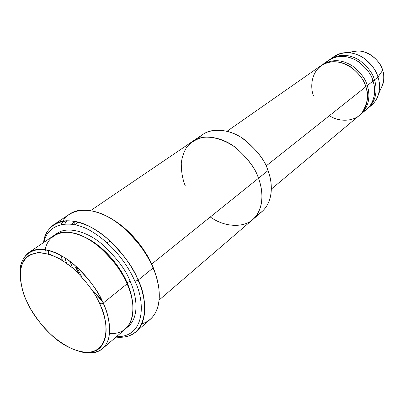 <?xml version="1.0" encoding="UTF-8"?>
<svg xmlns="http://www.w3.org/2000/svg" width="404" height="404" viewBox="0 0 404 404"><rect width="100%" height="100%" fill="white"/><g stroke="black" fill="none" stroke-linecap="round" stroke-linejoin="round"><path stroke-width="0.61" d="M134.956 281.381C144.43 299.157 146.854 337.274 116.438 336.704C146.854 337.274 144.43 299.157 134.956 281.381C129.305 267.983 115.246 245.95 92.314 231.815C69.003 217.362 46.97 224.614 44.107 242.183C46.97 224.614 69.003 217.362 92.314 231.815C115.246 245.95 129.305 267.983 134.956 281.381L138.097 280.139L134.956 281.381M115.973 337.108C149.833 340.522 148.495 299.122 138.097 280.139C144.637 294.637 149.717 319.221 136.062 331.775C131.002 336.163 124.306 337.941 115.973 337.108M136.062 331.775L150.399 319.231C164.181 306.575 159.413 282.275 153.071 268.004L152.934 266.842C147.394 252.96 131.123 227.836 105.601 215.595C131.123 227.836 147.394 252.96 152.934 266.842L156.348 276.386L158.171 284.295L155.969 275.129L153.404 267.963L152.934 266.842L153.071 268.004C160.913 284.35 165.014 316.473 141.829 323.882M252.848 219.463L261.893 211.691C274.483 200.379 272.18 181.371 267.978 170.619C272.907 182.426 274.614 205.838 256.742 215.069M99.94 304.369C105.479 316.408 110.06 335.572 100.929 346.748C91.723 358.136 67.564 350.606 51.616 335.209C40.415 324.159 32.749 314.135 28.608 305.141L27.31 302.52C30.578 309.6 35.946 317.701 43.415 326.831C54.01 338.921 70.235 350.621 84.714 352.384C111.181 353.566 108.62 320.534 99.94 304.369C95.642 293.617 86.602 281.522 72.821 268.084C65.418 262.07 57.681 257.469 49.616 254.278L38.481 252.561L29.512 254.974C24.962 258.489 22.003 263.156 20.629 268.978C19.953 281.618 22.18 292.799 27.31 302.52C23.821 295.44 21.473 287.264 20.256 278.002C20.033 271.816 21.129 266.105 23.543 260.868C26.962 256.293 31.941 253.52 38.481 252.561C45.758 252.99 53.444 255.414 61.539 259.828L72.821 268.084C86.602 281.522 95.642 293.617 99.94 304.369L103.177 303.086L99.94 304.369M80.603 351.768C96.339 354.914 105.757 350.132 108.863 337.421C110.332 325.013 108.439 313.57 103.177 303.086C109.216 315.999 114.292 337.976 102.5 348.682C97.152 353.157 89.855 354.187 80.603 351.768M102.5 348.682L125.457 328.952C137.461 318.074 132.845 296.48 127.088 283.866L103.177 303.086L127.088 283.866C135.875 300.005 137.916 335.259 109.489 333.522M132.441 301.743C131.446 294.662 129.649 288.289 127.048 282.623L126.689 282.957L127.048 282.623C121.957 269.958 105.712 245.733 82.032 235.875C105.712 245.733 121.957 269.958 127.048 282.623L130.169 281.386C126.013 269.923 116.296 257.232 101.015 243.324C85.471 230.462 65.105 225.791 55.621 234.492C65.105 225.791 85.471 230.462 101.015 243.324C116.296 257.232 126.013 269.923 130.169 281.386C136.173 294.4 140.743 317.494 126.871 327.599C140.743 317.494 136.173 294.4 130.169 281.386L127.048 282.623C129.649 288.289 131.446 294.662 132.441 301.743M48.47 250.374L48.046 253.808L48.47 250.374M45.364 249.717L44.905 253.076C45.187 236.037 63.276 225.27 85.794 237.693C107.848 249.919 121.826 271.347 127.088 283.866C123.003 272.74 113.645 260.322 99.01 246.622C84.138 233.876 64.17 228.073 53.949 235.502L28.901 252.505C38.941 245.183 59.05 251.475 74.23 264.716C89.193 278.927 98.844 291.718 103.177 303.086C97.551 289.986 82.189 266.887 59.009 254.439C35.315 241.895 18.857 255.096 20.2 272.831C19.897 264.201 22.796 257.424 28.901 252.505M367.958 108.247L371.443 105.328C381.098 96.91 380.376 84.077 377.977 77.098L374.452 79.901C376.876 86.916 377.629 99.808 367.958 108.247L367.241 108.822M349.778 52.742C365.676 45.435 381.785 62.519 382.593 70.387C384.805 75.644 384.174 81.896 380.699 89.138L383.053 83.81C384.138 78.543 383.982 74.068 382.593 70.387L377.977 77.098C379.735 81.734 379.942 87.335 378.599 93.9C377.356 98.96 374.367 103.222 369.62 106.691M325.993 62.57C334.855 55.095 345.072 54.419 356.656 60.524C366.034 67.347 371.493 74.179 373.033 81.027C375.821 88.597 376.124 103.964 363.484 111.555M372.387 80.704L374.452 79.901L372.836 80.431M313.56 95.829C309.812 87.486 310.519 66.887 329.29 62.075C348.844 58.989 363.903 77.553 365.807 86.764C369.079 94.395 367.807 103.076 361.999 112.812C355.111 121.685 339.633 122.518 329.396 115.685M360.843 114.201L366.549 109.428C376.225 100.98 375.462 88.062 373.033 81.027L367.266 85.608L365.171 86.426L367.266 85.608C369.736 92.708 370.549 105.727 360.843 114.201L360.105 114.787M63.115 221.023L61.408 224.321C67.246 208.222 91.147 205.045 113.085 219.852C134.795 234.325 147.622 254.939 153.071 268.004L138.097 280.139L153.071 268.004C148.606 255.379 138.097 241.385 121.543 226.018C104.702 211.752 81.85 205.434 69.847 213.969L53.995 224.528C65.882 216.054 88.86 222.71 105.939 237.335C122.735 253.066 133.456 267.337 138.097 280.139C132.174 265.963 116.812 242.132 92.132 227.836C66.983 213.267 45.157 223.533 43.597 242.526C44.586 234.931 48.051 228.932 53.995 224.528M75.548 267.105L78.987 273.882L75.548 267.105M94.955 294.748L102.313 301.212L94.955 294.748M100.944 303.97L99.066 302.48L100.944 303.97M77.851 221.988L75.104 224.715M72.599 267.892L69.993 261.348L72.599 267.892M72.048 224.149L74.912 221.331L72.048 224.149M75.624 221.473L73.452 224.377M185.244 185.734C182.613 179.452 181.29 172.008 181.28 163.398C181.876 157.59 183.754 152.076 186.911 146.864C191.001 142.157 196.42 138.971 203.167 137.304C213.994 136.274 225.967 140.501 235.79 147.702C247.925 158.565 255.485 168.751 258.469 178.265L267.978 170.619L258.464 178.265C262.767 189.148 265.206 208.348 252.621 219.66C265.211 208.348 262.767 189.148 258.469 178.265L151.712 264.075L258.469 178.265C255.621 168.574 247.844 158.227 235.143 147.218C222.119 137.087 203.429 133.628 192.673 141.319L90.718 210.534M107.237 242.92L110.014 240.885L107.237 242.92M271.342 189.102L359.398 115.408C369.11 106.934 368.286 93.885 365.807 86.764L266.059 165.988L365.807 86.764C364.297 80.391 359.348 73.831 350.965 67.094C340.739 60.565 330.82 60.034 321.205 65.504L227.063 131.239M367.266 85.608L373.033 81.027C371.559 74.72 366.68 68.251 358.388 61.615C348.268 55.197 338.421 54.712 328.851 60.166L322.751 64.423C332.356 58.959 342.264 59.479 352.465 65.983C360.833 72.705 365.766 79.245 367.266 85.608M258.469 178.265C262.312 188.38 264.65 204.409 255.798 216.347C246.965 228.512 225.437 227.967 210.287 216.988M198.182 138.542C206.883 127.72 226.806 127.639 241.759 137.784C256.277 149.081 265.014 160.024 267.978 170.619C265.211 161.039 257.55 150.844 244.996 140.021C232.118 130.078 213.549 126.765 202.793 134.456L192.92 141.153M60.923 255.454L62.403 260.358L60.923 255.454M66.64 263.201L64.741 257.717L66.64 263.201M64.867 223.851L66.705 220.665L64.867 223.851M332.29 57.913C336.249 54.469 341.143 52.692 346.986 52.591C364.842 53.01 376.043 69.008 377.977 77.098L382.593 70.387C381.058 63.943 372.21 51.252 357.894 50.929L352.131 51.808M374.452 79.901L377.977 77.098C376.533 70.841 371.695 64.428 363.469 57.863C353.419 51.52 343.627 51.071 334.088 56.51L330.356 59.115C339.921 53.666 349.748 54.136 359.848 60.534C368.12 67.15 372.988 73.604 374.452 79.901M329.614 59.656L330.356 59.115M48.879 250.485L48.561 253.959M383.053 83.81L378.599 93.9M252.621 219.66L159.166 299.985M101.424 299.379L92.708 291.102M81.916 277.008L76.21 266.428M357.894 50.929L346.986 52.591"/></g></svg>
